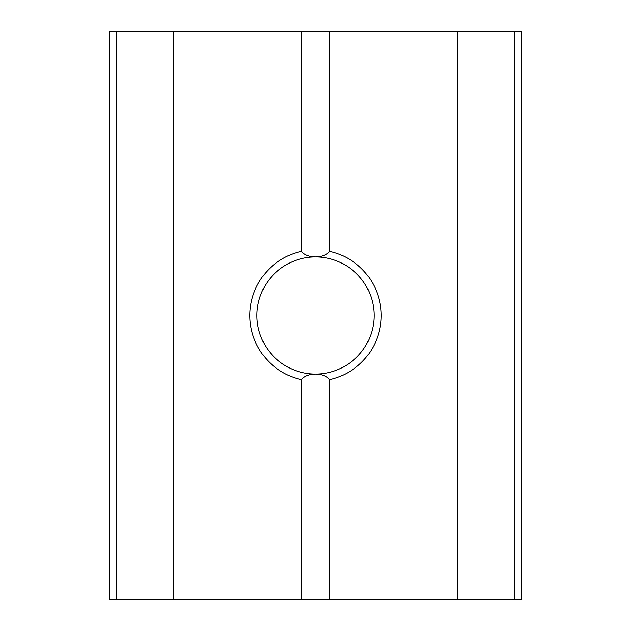 <?xml version="1.0" encoding="UTF-8"?>
<svg xmlns="http://www.w3.org/2000/svg" width="631" height="631" viewBox="0 0 631 631"><rect width="100%" height="100%" fill="white"/><g stroke="black" fill="none" stroke-linecap="round" stroke-linejoin="round"><path stroke-width="0.95" d="M329.697 379.61C326.566 376.06 321.834 374.215 315.5 374.065C309.182 374.207 304.45 376.06 301.303 379.61A65.663 65.663 0 0 1 301.303 251.39C304.434 254.94 309.166 256.785 315.5 256.935A58.565 58.565 0 0 0 256.935 315.5A58.565 58.565 0 0 0 315.5 374.065A58.565 58.565 0 0 0 374.065 315.5A58.565 58.565 0 0 0 315.5 256.935C321.818 256.793 326.55 254.94 329.697 251.39A65.663 65.663 0 0 1 329.697 379.61L329.697 599.45L173.525 599.45L173.525 31.55L116.333 31.55L116.333 599.45L109.234 599.45L109.234 31.55L116.333 31.55M301.303 379.61L301.303 599.45M514.667 599.45L514.667 31.55L521.766 31.55L521.766 599.45L457.475 599.45L457.475 31.55L329.697 31.55L329.697 251.39M457.475 599.45L329.697 599.45M173.525 599.45L116.333 599.45M514.667 31.55L457.475 31.55M173.525 31.55L301.303 31.55L301.303 251.39M301.303 31.55L329.697 31.55"/></g></svg>
